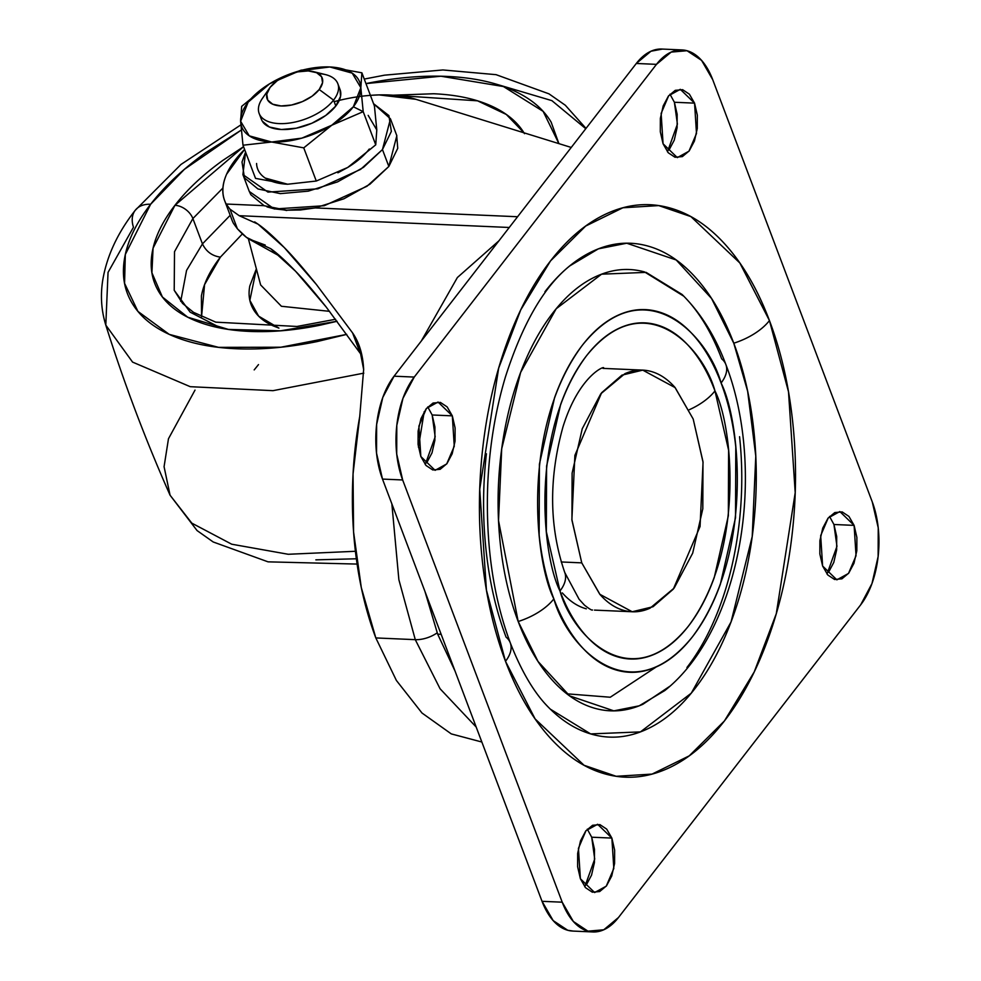 <?xml version="1.0" encoding="UTF-8"?>
<svg xmlns="http://www.w3.org/2000/svg" width="981" height="981" viewBox="0 0 981 981"><rect width="100%" height="100%" fill="white"/><g stroke="black" fill="none" stroke-linecap="round" stroke-linejoin="round"><path stroke-width="1.47" d="M329.898 66.966L329.8 66.966A63.091 32.361 159.3 0 1 360.836 87.714L361.891 72.815L374.423 105.985L376.79 129.933L375.735 144.832L363.203 111.662L360.836 87.714A63.091 32.361 159.3 0 1 353.356 106.782L363.203 111.662L360.836 87.714L361.891 72.815L374.423 105.985L376.79 129.933L375.735 144.832L347.715 167.457A63.091 32.361 -20.7 0 0 369.31 149.002M262.834 122.036A42.06 21.57 -20.7 0 0 297.268 127.971A42.06 21.57 -20.7 0 0 335.809 106.022L333.577 100.111A42.06 21.57 159.3 0 1 295.036 122.061A42.06 21.57 159.3 0 1 260.603 116.126A42.06 21.57 159.3 0 1 263.411 97.045A42.06 21.57 -20.7 0 0 279.119 123.594A42.06 21.57 -20.7 0 0 333.577 100.111L319.217 89.516A29.442 15.095 159.3 0 1 281.106 105.96A29.442 15.095 159.3 0 1 270.106 87.37L277.169 80.749L286.893 75.304L297.795 71.858L308.23 70.926L316.593 72.68L321.621 76.812L322.541 82.735L319.217 89.516L312.166 96.138L302.442 101.583L291.529 105.028L281.106 105.96L272.73 104.219L267.703 100.074L266.783 94.151L270.106 87.37A29.442 15.095 159.3 0 1 312.522 71.429A29.442 15.095 159.3 0 1 319.217 89.516L333.577 100.111A42.06 21.57 -20.7 0 0 324 74.274M382.455 149.578L360.603 169.37L317.869 188.83L267.96 192.104L242.908 174.593L245.581 152.067L242.013 162.012L244.477 177.855L257.942 188.953L280.345 193.625L308.279 191.148L337.501 181.914L363.546 167.31L382.455 149.578L388.844 166.463L382.455 149.578L391.358 131.405L388.893 115.574L373.565 103.704L390.463 118.836L382.455 149.578M242.908 174.593L249.284 191.479L274.349 208.99L324.245 205.728L366.98 186.255L388.844 166.463L396.839 135.721L390.463 118.836M337.881 172.815L347.715 167.457L316.287 181.031L287.617 184.232L255.526 178.383L242.994 145.213L271.663 142.012L303.754 147.861L331.762 125.237L363.203 111.662L375.735 144.832L348.329 167.089M256.581 163.484A63.091 32.361 -20.7 0 0 287.617 184.232L255.526 178.383L242.994 145.213L271.663 142.012A63.091 32.361 159.3 0 1 240.627 121.264L242.994 145.213L240.627 121.264L248.107 102.196L269.677 83.741M376.79 129.933L368.169 115.366M265.201 178.064L287.617 184.232L316.287 181.031L303.754 147.861L316.287 181.031L347.715 167.457M314.668 208.033L343.89 198.8L369.935 184.207L388.844 166.463L397.746 148.303L396.667 135.268M249.076 190.903L250.854 194.741L264.318 205.838M268.34 84.574L241.669 106.365L240.627 121.264A63.091 32.361 159.3 0 1 269.689 83.741A63.091 32.361 159.3 0 1 329.8 66.966L329.69 66.953M361.891 72.815L329.8 66.966L301.13 70.166L283.166 76.702M318.335 73.587A42.06 21.57 159.3 0 1 336.385 81.031A42.06 21.57 159.3 0 1 333.577 100.111L335.809 106.022A42.06 21.57 -20.7 0 0 338.617 86.941M301.13 70.166L276.36 79.976M363.203 111.662L353.356 106.782A63.091 32.361 159.3 0 1 331.762 125.237L363.203 111.662M269.689 83.741L299.585 70.84L329.8 66.966L352.216 73.134L360.836 87.714L353.356 106.782L331.762 125.237L301.866 138.137L271.663 142.012L303.754 147.861L331.762 125.237A63.091 32.361 159.3 0 1 271.663 142.012L249.248 135.844L240.627 121.264L241.669 106.365M261.265 119.057L262.221 121.092L269.395 127.015L281.351 129.504L296.25 128.192L311.835 123.263L325.729 115.476L335.809 106.022L340.554 96.334L339.978 89.369M566.895 693.825L610.268 697.233L656.277 666.921M455 670.955L437.673 634.167L441.156 634.315L437.673 634.167L454.976 670.906M498.973 240.774L457.367 277.537L421.254 341.106L457.367 277.537L498.973 240.774M391.86 503.878L398.875 579.722L415.282 639.661A21.03 10.791 -20.7 0 0 437.17 632.855A21.03 10.791 159.3 0 1 415.282 639.661L398.875 579.722L391.86 503.878M359.745 416.471A257.623 141.816 92.5 0 0 375.821 637.932L415.282 639.661L375.821 637.932L361.29 587.582L353.577 531.972L353.05 473.946L359.745 416.471L363.657 369.481L359.745 416.471M286.734 210.51L263.963 205.679L226.182 204.036L229.971 209.161L237.39 228.781L233.515 223.46L237.39 228.781C244.355 236.347 249.542 240.259 252.926 240.504L246.501 237.402L237.39 228.781L229.971 209.161L239.217 215.697L509.262 227.482L239.217 215.697L229.971 209.161L226.182 204.036C221.547 195.354 221.681 185.421 226.586 174.238L244.588 149.443M254.655 221.865L258.015 224.134C264.784 228.745 273.527 236.544 284.257 247.531C291.97 255.219 302.688 267.543 316.409 284.515L352.584 332.915C359.218 342.406 362.909 354.582 363.657 369.481L358.862 344.907L352.584 332.915L316.409 284.515L284.257 247.531L258.015 224.134L239.217 215.697M476.19 727.044L440.077 688.76L415.282 639.661L440.077 688.76L476.19 727.044M270.67 248.659L295.588 271.271C285.336 260.615 277.034 253.073 270.67 248.659L252.926 240.504L265.226 245.054M360.321 353.418L326.109 306.93L295.588 271.271C302.614 278.359 312.792 290.241 326.109 306.93L360.321 353.418L352.584 332.915L361.977 355.956M334.165 101.656A120.933 62.011 159.3 0 1 415.932 99.314L571.249 147.457L415.932 99.314L379.022 94.899L370.401 95.341M244.6 149.468A105.151 53.93 159.3 0 0 224.674 200.688A105.151 53.93 159.3 0 0 226.182 204.036L263.963 205.679L286.599 210.204L315.244 207.911L517.588 216.74L315.195 207.923M481.843 742.016L451.285 733.898L421.989 713.015L396.398 680.471L375.821 637.932M232.006 220.112A105.151 53.93 -20.7 0 0 233.515 223.46M424.969 591.482L437.673 634.167L424.945 591.433M418.409 447.128L424.209 411.677L418.421 447.152M586.307 608.821C577.637 606.466 569.654 601.157 562.321 592.904C569.654 601.157 577.637 606.466 586.307 608.821M315.244 207.911L300.394 209.983L286.599 210.204L274.288 208.83L267.004 206.893M693.187 419.01L703.058 462.309L700.054 526.515L673.322 589.127L653.015 606.736L632.205 611.752L599.771 594.253L581.758 562.861L561.206 561.966L581.758 562.861L600.041 594.547C607.362 602.8 615.357 608.11 624.026 610.464C632.684 612.831 641.366 612.07 650.047 608.183L674.168 588.048L692.696 553.137L702.813 508.747L702.985 461.659L693.187 419.01L674.903 387.323C667.571 379.083 659.588 373.773 650.918 371.407C642.248 369.052 633.579 369.812 624.885 373.7L600.777 393.822L582.248 428.746L572.119 473.124L571.948 520.224L581.758 562.861L571.886 519.574L574.891 455.356L601.611 392.756L621.929 375.147L642.739 370.131L675.161 387.63L693.187 419.01M564.749 572.463A47.321 24.267 159.3 0 1 559.979 590.979C571.788 634.511 630.452 698.214 688.515 626.013C745.168 550.133 733.003 426.392 714.965 390.904A47.321 24.267 159.3 0 1 689.275 409.727A47.321 24.267 -20.7 0 0 714.965 390.904C708.196 372.988 699.723 358.298 689.533 346.82C679.343 335.355 668.233 327.973 656.179 324.686C644.125 321.4 632.058 322.455 619.967 327.862C607.889 333.258 596.706 342.602 586.43 355.87C576.154 369.126 567.558 385.325 560.654 404.43L546.576 466.171L546.343 531.677L559.979 590.979C566.748 608.894 575.222 623.585 585.412 635.063C595.59 646.528 606.712 653.91 618.766 657.196C630.82 660.483 642.886 659.416 654.965 654.02C667.055 648.613 678.239 639.281 688.515 626.013C698.791 612.745 707.375 596.558 714.278 577.453L728.356 515.712L728.601 450.205L714.965 390.904C703.144 347.372 644.48 283.656 586.43 355.87C529.765 431.75 541.929 555.491 559.979 590.979A47.321 24.267 -20.7 0 0 564.749 572.463M688.282 300.971C701.648 316.029 712.782 335.318 721.673 358.838A47.321 24.267 159.3 0 1 725.903 364.625A47.321 24.267 159.3 0 1 721.084 382.995C740.545 421.29 753.678 554.805 692.537 636.681C629.9 714.585 566.601 645.841 553.86 598.876A47.321 24.267 159.3 0 1 518.189 621.513L538.042 661.476L569.642 695.872L613.824 710.845L639.171 705.83L664.799 690.563C742.004 629.262 766.75 470.414 725.879 364.552C715.431 336.508 700.839 313.135 682.065 294.459L646.099 272.375L601.574 274.177L556.178 308.77L520.641 372.4L501.708 448.771L498.52 520.568L518.189 621.513C527.079 645.032 538.201 664.321 551.58 679.379C564.946 694.438 579.55 704.125 595.369 708.441C611.2 712.758 627.043 711.36 642.898 704.272L669.765 686.308M486.404 453.774C482.75 486.171 482.64 518.25 486.049 550.022C489.458 581.794 496.128 610.832 506.073 637.147A47.321 24.267 159.3 0 1 510.316 642.947A47.321 24.267 159.3 0 1 505.497 661.317L535.111 718.914L584.038 765.266L616.178 776.29L652.058 774.095L689.238 755.848L724.395 720.986L754.205 671.96L776.278 613.738L795.211 492.658L788.503 391.787L769.447 320.566A47.321 24.267 159.3 0 1 733.776 343.203L747.645 391.223L755.787 456.165L752.219 536.509L731.041 621.966L691.274 693.175L640.458 731.887L590.636 733.911L550.39 709.189C535.393 694.94 522.027 672.831 510.292 642.874C493.1 596.693 485.583 543.879 487.741 484.43C489.47 446.502 495.344 410.732 505.374 377.109C522.566 323.607 544.014 286.55 569.716 265.937L598.385 248.843L626.749 243.227L676.203 259.977L711.556 298.482L733.776 343.203C743.721 369.518 750.404 398.556 753.813 430.328C757.222 462.1 757.099 494.179 753.457 526.576C749.815 558.962 742.924 589.189 732.77 617.27C722.629 645.351 710.011 669.128 694.916 688.625C679.821 708.11 663.389 721.82 645.633 729.766C627.889 737.7 610.157 739.257 592.45 734.426C574.743 729.594 558.41 718.754 543.437 701.905M827.02 574.069L836.952 546.331L833.936 524.492L854.108 525.375L856.045 555.749L848.491 573.444L836.867 579.845L822.618 566.025L820.68 535.638L828.222 517.943L839.846 511.555L854.108 525.375L833.936 524.492L829.534 516.447M584.786 886.787L594.719 859.049L591.702 837.21L611.874 838.081L613.812 868.467L606.258 886.162L594.633 892.551L580.384 878.743L578.434 848.357L585.988 830.662L597.613 824.273L611.874 838.081L591.702 837.21L587.3 829.166M667.472 151.834L677.405 124.109L674.388 102.257L694.56 103.14L696.498 133.526L688.944 151.209L677.319 157.61L663.07 143.79L661.133 113.416L668.686 95.721L680.299 89.32L694.56 103.14L674.388 102.257L669.986 94.213M425.239 464.553L435.172 436.815L432.155 414.975L452.327 415.858L454.264 446.245L446.711 463.927L435.086 470.328L420.837 456.508L418.887 426.134L426.441 408.439L438.066 402.038L452.327 415.858L432.155 414.975L427.753 406.931M860.693 604.811L618.459 917.529A73.612 40.515 -87.5 0 1 592.659 931.938A73.612 40.515 -87.5 0 1 562.211 902.189L402.664 479.967A73.612 40.515 -87.5 0 1 414.24 377.072L656.473 64.354A73.612 40.515 -87.5 0 1 682.273 49.945A73.612 40.515 -87.5 0 1 712.721 79.682L872.268 501.916A73.612 40.515 -87.5 0 1 860.693 604.811L618.459 917.529L603.781 929.78L587.938 931.165L573.345 921.478L562.211 902.189L542.039 901.318L562.211 902.189L402.664 479.967L382.492 479.084L402.664 479.967L396.704 454.007L396.802 425.337L402.958 398.323L414.24 377.072L394.068 376.189L414.24 377.072L656.473 64.354L636.301 63.471L656.473 64.354L671.151 52.103L686.994 50.718L701.599 60.393L712.721 79.682L872.268 501.916L878.24 527.864L878.13 556.534L871.974 583.56L860.693 604.811M662.101 49.062A73.612 40.515 92.5 0 0 636.301 63.471L394.068 376.189A73.612 40.515 92.5 0 0 382.492 479.084L542.039 901.318A73.612 40.515 92.5 0 0 572.487 931.055M573.468 931.104L567.766 930.282L553.174 920.607L542.039 901.318L382.492 479.084L376.532 453.136L376.63 424.466L382.786 397.44L394.068 376.189L636.301 63.471L650.979 51.22L662.469 49.075M828.553 572.266L833.789 562.395L836.658 549.851L836.707 536.546L833.936 524.492M586.319 884.972L591.555 875.113L594.425 862.569L594.474 849.252L591.702 837.21M669.017 150.032L674.254 140.16L677.111 127.616L677.16 114.311L674.388 102.257M426.772 462.75L432.008 452.879L434.877 440.334L434.926 427.029L432.155 414.975M544.946 291.725C560.041 272.24 576.46 258.518 594.216 250.584C611.972 242.65 629.704 241.093 647.411 245.924C665.118 250.744 681.452 261.584 696.412 278.445C711.384 295.293 723.831 316.888 733.776 343.203A47.321 24.267 -20.7 0 0 769.447 320.566C757.921 290.057 743.488 265.029 726.136 245.495C708.785 225.961 689.851 213.392 669.324 207.8C648.797 202.209 628.245 204.011 607.668 213.208C587.079 222.405 568.048 238.297 550.537 260.897C533.039 283.484 518.409 311.063 506.65 343.608C494.89 376.152 486.907 411.198 482.677 448.746C478.458 486.294 478.323 523.486 482.272 560.31C486.22 597.147 493.958 630.808 505.497 661.317C517.024 691.826 531.457 716.841 548.808 736.388C566.147 755.922 585.081 768.491 605.608 774.083C626.136 779.674 646.687 777.872 667.276 768.675C687.853 759.478 706.896 743.573 724.395 720.986C741.894 698.386 756.523 670.82 768.282 638.275C780.042 605.718 788.037 570.672 792.256 533.124C796.486 495.589 796.621 458.397 792.66 421.56C788.712 384.736 780.974 351.063 769.447 320.566L739.833 262.969L690.894 216.605L658.754 205.593L622.874 207.776L585.706 226.035L550.537 260.897L520.727 309.91L498.667 368.133L479.734 489.212L486.429 590.096L505.497 661.317A47.321 24.267 -20.7 0 0 510.316 642.947M854.108 525.375L848.933 516.411L842.164 511.91L834.806 512.56L827.989 518.25L822.752 528.121L819.895 540.666L819.846 553.971L822.618 566.025L827.78 574.976L834.561 579.477L841.919 578.827L848.737 573.137L853.973 563.278L856.83 550.733L856.879 537.416L854.108 525.375M611.874 838.081L606.699 829.129L599.931 824.629L592.573 825.279L585.755 830.968L580.519 840.84L577.662 853.384L577.613 866.689L580.384 878.743L585.547 887.695L592.328 892.195L599.685 891.545L606.491 885.855L611.727 875.984L614.596 863.439L614.646 850.135L611.874 838.081M694.56 103.14L689.385 94.188L682.617 89.688L675.259 90.338L668.441 96.028L663.205 105.887L660.348 118.431L660.299 131.748L663.07 143.79L668.233 152.754L675.014 157.242L682.371 156.604L689.189 150.915L694.425 141.043L697.283 128.499L697.332 115.194L694.56 103.14M452.327 415.858L447.152 406.907L440.383 402.406L433.026 403.044L426.208 408.734L420.972 418.605L418.114 431.15L418.065 444.454L420.837 456.508L425.999 465.46L432.78 469.96L440.138 469.323L446.944 463.633L452.18 453.762L455.049 441.217L455.098 427.912L452.327 415.858M686.933 667.509C700.434 650.096 711.703 628.846 720.765 603.744C729.839 578.655 735.995 551.641 739.257 522.701C742.507 493.75 742.617 465.092 739.564 436.692M683.904 296.274L644.48 271.909C628.662 267.592 612.818 268.99 596.951 276.078C581.083 283.166 566.405 295.428 552.916 312.841C539.427 330.254 528.146 351.505 519.084 376.606C510.022 401.695 503.866 428.709 500.604 457.649C497.342 486.601 497.244 515.258 500.285 543.658C503.339 572.046 509.298 598.005 518.189 621.513A47.321 24.267 -20.7 0 0 553.86 598.876C546.552 579.55 541.647 558.226 539.145 534.89L539.403 464.209L554.596 397.599C562.039 376.986 571.31 359.512 582.395 345.202C593.48 330.891 605.547 320.812 618.582 314.987C631.629 309.162 644.652 308.022 657.65 311.566C670.661 315.109 682.653 323.068 693.641 335.441C704.628 347.826 713.776 363.669 721.084 382.995C728.38 402.333 733.285 423.657 735.787 446.993L735.529 517.674L720.348 584.284C712.893 604.897 703.622 622.371 692.537 636.681C681.452 650.992 669.385 661.059 656.35 666.896C643.315 672.721 630.293 673.861 617.282 670.317C604.284 666.773 592.291 658.815 581.292 646.43C570.304 634.057 561.157 618.202 553.86 598.876C534.387 560.592 521.267 427.078 582.395 345.202C645.032 267.298 708.331 336.029 721.084 382.995A47.321 24.267 -20.7 0 0 725.903 364.625M568.551 266.906L569.716 265.937M249.836 239.548L280.541 256.63L249.836 239.548M260.639 284.944L281.4 306.268L329.542 311.333L281.4 306.268L260.639 284.944L248.352 238.69M220.394 257.132C212.154 255.98 206.169 251.565 202.454 243.889L230.192 215.305L202.454 243.889L192.877 218.555L222.895 188.058L192.877 218.555A15.77 10.386 -142.2 0 0 174.937 205.311L153.061 248.168L151.92 272.804L162.38 296.985L187.727 317.206L228.426 329.42L280.64 330.805L337.096 321.278L320.296 325.152C295.207 330.29 271.614 332.375 249.517 331.406C227.42 330.45 208.499 326.501 192.754 319.585C177.021 312.669 165.642 303.288 158.652 291.467C151.663 279.646 149.566 266.268 152.398 251.344C155.219 236.409 162.723 221.068 174.937 205.311A15.77 10.386 37.8 0 1 192.877 218.555L202.454 243.889L186.562 270.413L180.712 301.351L186.562 270.413L202.454 243.889C206.169 251.565 212.154 255.98 220.394 257.132L204.575 284.625L201.546 316.74L201.412 295.882C203.778 283.313 210.106 270.4 220.394 257.132L242.381 233.895L220.394 257.132M335.588 319.266L296.973 326.465L215.746 322.148L193.551 312.363L182.564 303.436L174.213 290.29L190.13 312.142L221.117 328.181M174.213 290.29L174.508 251.7L192.877 218.555L174.508 251.7L174.213 290.29M357.096 564.075L268.058 561.843L213.208 541.978L197.058 530.562L170.069 495.209L191.822 523.143L231.712 544.21L288.23 554.277L355.404 551.285L288.23 554.277L231.712 544.21L191.822 523.143L170.069 495.209C145.458 439.709 124.035 383.007 105.801 325.103L132.57 362.099L190.24 386.686L272.988 390.671L363.804 373.148L272.988 390.671L190.24 386.686L132.57 362.099L105.801 325.103L108.045 272.399L133.465 227.224A31.551 20.785 37.8 0 1 135.255 210.277A31.551 20.785 37.8 0 1 150.633 204.256A31.551 20.785 -142.2 0 0 135.255 210.277M346.734 334.374L280.824 347.225L218.604 347.36L169.235 334.374L137.929 311.406L124.562 283.313L125.323 254.471L150.633 204.256L184.391 169.333L241.203 130.117L205.532 152.778C182.92 169.039 164.624 186.194 150.633 204.256C136.641 222.307 128.033 239.891 124.808 256.997C121.57 274.091 123.962 289.42 131.981 302.97C139.989 316.52 153.024 327.262 171.062 335.195C189.1 343.117 210.78 347.642 236.102 348.745C261.424 349.849 288.451 347.458 317.194 341.56L346.747 334.386M170.069 495.209L164.072 466.698L168.474 438.74L195.011 390.107M315.87 559.857L356.348 558.778M585.78 128.707L551.886 100.638L495.846 84.035M365.962 83.593L440.947 76.224L503.425 86.536L543.131 111.368L558.9 143.631L551.163 122.184C543.155 108.633 530.12 97.904 512.082 89.97C494.044 82.036 472.364 77.524 447.042 76.42C421.72 75.316 394.693 77.707 365.95 83.593M524.492 133.686C517.502 121.865 506.122 112.496 490.39 105.568C474.645 98.652 455.724 94.716 433.627 93.747L393.148 95.206M243.546 146.696L222.846 160.394C203.116 174.581 187.138 189.554 174.937 205.311L243.558 146.709M523.952 132.803L506.319 114.47L477.551 100.822L393.258 95.218M256.36 268.855L249.799 285.974C248.144 294.729 249.37 302.565 253.466 309.506C257.574 316.434 264.232 321.927 273.466 325.986L278.923 328.108L258.628 316.14L249.861 300.358L256.372 268.88M259.143 113.44L261.387 119.351M269.395 88.351L262.381 98.443M313.564 71.662L325.496 74.605M337.844 83.704L340.076 89.627M359.5 346.612L358.862 344.907M224.698 200.774L232.043 220.198M631.175 611.703L594.486 610.108M641.549 370.07L603.83 368.427M592.536 609.974C592.046 610.574 589.36 608.968 584.48 605.154L579.084 599.232L564.774 572.536C549.201 527.288 548.6 478.753 562.959 426.943C579.918 372.388 608.085 364.576 603.07 368.451M682.016 49.933L661.844 49.05M592.916 931.95L572.745 931.067M105.801 325.103C101.313 310.523 100.295 295.502 102.76 280.051C106.88 255.894 117.72 232.632 135.268 210.265L180.933 164.489L240.799 124.93M254.189 369.911L258.494 364.601M586.013 128.413L565.314 105.249L548.968 93.845L496.067 74.666L442.909 69.958L384.552 75.169L364.245 79.069"/></g></svg>
